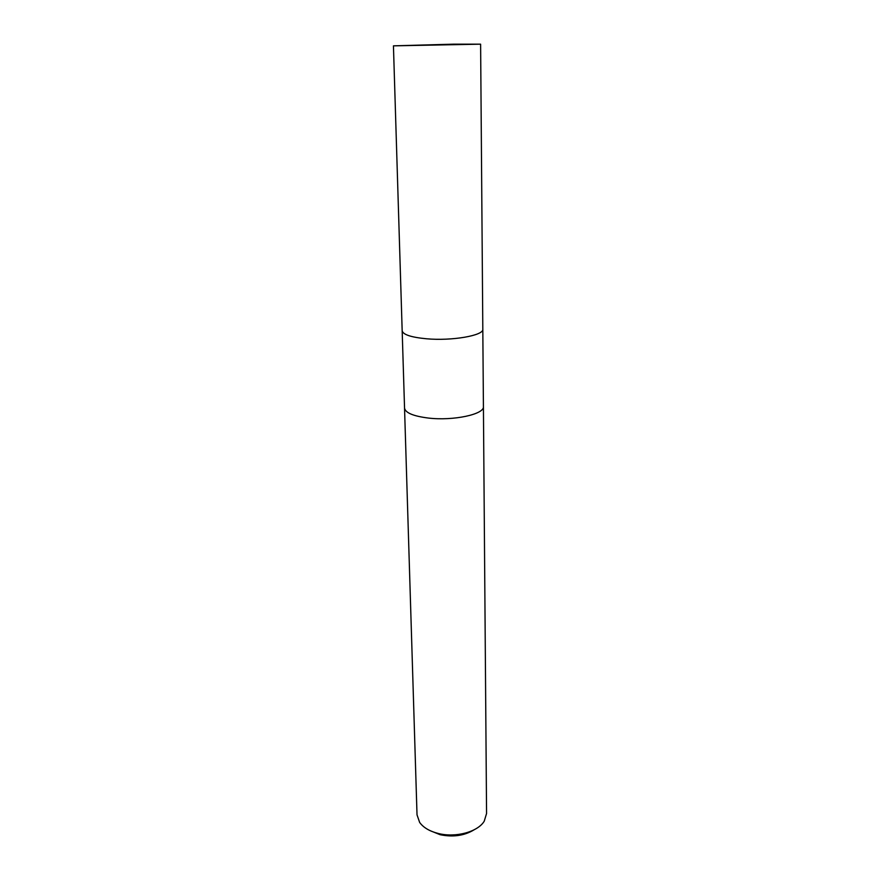 <?xml version="1.0" encoding="UTF-8"?>
<svg xmlns="http://www.w3.org/2000/svg" width="880" height="880" viewBox="0 0 880 880"><rect width="100%" height="100%" fill="white"/><g stroke="black" fill="none" stroke-linecap="round" stroke-linejoin="round"><path stroke-width="1.32" d="M404.536 407.99L404.536 408.056C405.328 412.808 413.237 416.141 428.274 418.044C453.288 421.069 484.671 414.282 483.417 406.549L483.417 406.483M402.171 330.682L402.171 330.737C402.941 334.598 411.004 337.282 426.382 338.767C451.968 341.132 484.088 335.478 482.812 329.186L482.812 329.131M430.155 830.676L440.121 834.702C453.002 837.353 464.321 835.736 474.045 829.84M417.021 814.847L419.628 822.393C423.324 827.541 429.506 831.226 438.174 833.448C455.609 837.991 477.939 831.897 484.242 821.161L486.563 813.516L483.417 406.549C484.671 414.282 453.288 421.069 428.274 418.044C413.237 416.141 405.328 412.808 404.536 408.056L417.021 814.847M404.547 408.056L402.171 330.737C402.941 334.598 411.004 337.282 426.382 338.767C451.968 341.132 484.088 335.478 482.812 329.186L483.417 406.549M453.596 44.165L393.437 45.848L480.612 44.176L453.596 44.165M402.171 330.737L393.437 45.848M482.812 329.186L480.612 44.176"/></g></svg>
